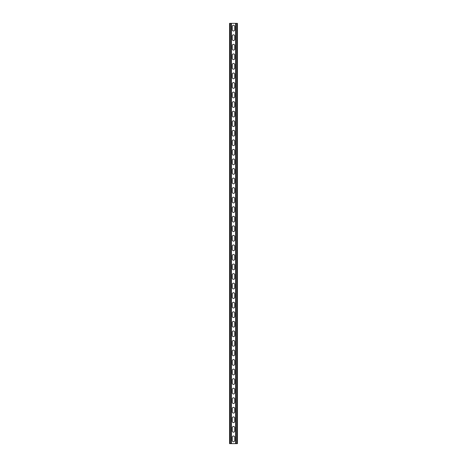 <?xml version="1.0" encoding="UTF-8"?>
<svg xmlns="http://www.w3.org/2000/svg" width="467" height="467" viewBox="0 0 467 467"><rect width="100%" height="100%" fill="white"/><g stroke="black" fill="none" stroke-linecap="round" stroke-linejoin="round"><path stroke-width="0.7" d="M231.398 23.35L231.398 443.65L235.602 443.65L235.602 23.35L230.967 23.35L230.967 443.65L231.398 443.65M232.303 437.2A1.197 1.197 0 0 1 233.5 436.009A1.197 1.197 0 0 1 234.697 437.2A1.197 1.197 0 0 0 233.5 436.009A1.197 1.197 0 0 0 232.303 437.2L232.303 440.544A1.197 1.197 0 0 0 233.5 441.741A1.197 1.197 0 0 0 234.697 440.544L234.697 437.2M234.697 440.544A1.197 1.197 0 0 1 233.5 441.741A1.197 1.197 0 0 1 232.303 440.544M232.303 427.649A1.197 1.197 0 0 1 233.5 426.459A1.197 1.197 0 0 1 234.697 427.649A1.197 1.197 0 0 0 233.5 426.459A1.197 1.197 0 0 0 232.303 427.649L232.303 430.994A1.197 1.197 0 0 0 233.5 432.185A1.197 1.197 0 0 0 234.697 430.994L234.697 427.649M234.697 430.994A1.197 1.197 0 0 1 233.5 432.185A1.197 1.197 0 0 1 232.303 430.994M232.303 246.156A1.197 1.197 0 0 1 233.5 244.965A1.197 1.197 0 0 1 234.697 246.156A1.197 1.197 0 0 0 233.5 244.965A1.197 1.197 0 0 0 232.303 246.156L232.303 249.501A1.197 1.197 0 0 0 233.5 250.691A1.197 1.197 0 0 0 234.697 249.501L234.697 246.156M234.697 249.501A1.197 1.197 0 0 1 233.5 250.691A1.197 1.197 0 0 1 232.303 249.501M232.303 236.606A1.197 1.197 0 0 1 233.5 235.409A1.197 1.197 0 0 1 234.697 236.606A1.197 1.197 0 0 0 233.5 235.409A1.197 1.197 0 0 0 232.303 236.606L232.303 239.95A1.197 1.197 0 0 0 233.5 241.141A1.197 1.197 0 0 0 234.697 239.95L234.697 236.606M234.697 239.95A1.197 1.197 0 0 1 233.5 241.141A1.197 1.197 0 0 1 232.303 239.95M232.303 255.712A1.197 1.197 0 0 1 233.5 254.515A1.197 1.197 0 0 1 234.697 255.712A1.197 1.197 0 0 0 233.5 254.515A1.197 1.197 0 0 0 232.303 255.712L232.303 259.051A1.197 1.197 0 0 0 233.5 260.247A1.197 1.197 0 0 0 234.697 259.051L234.697 255.712M234.697 259.051A1.197 1.197 0 0 1 233.5 260.247A1.197 1.197 0 0 1 232.303 259.051M232.303 265.262A1.197 1.197 0 0 1 233.5 264.065A1.197 1.197 0 0 1 234.697 265.262A1.197 1.197 0 0 0 233.5 264.065A1.197 1.197 0 0 0 232.303 265.262L232.303 268.607A1.197 1.197 0 0 0 233.5 269.798A1.197 1.197 0 0 0 234.697 268.607L234.697 265.262M234.697 268.607A1.197 1.197 0 0 1 233.5 269.798A1.197 1.197 0 0 1 232.303 268.607M232.303 274.812A1.197 1.197 0 0 1 233.5 273.621A1.197 1.197 0 0 1 234.697 274.812A1.197 1.197 0 0 0 233.5 273.621A1.197 1.197 0 0 0 232.303 274.812L232.303 278.157A1.197 1.197 0 0 0 233.5 279.354A1.197 1.197 0 0 0 234.697 278.157L234.697 274.812M234.697 278.157A1.197 1.197 0 0 1 233.5 279.354A1.197 1.197 0 0 1 232.303 278.157M232.303 284.368A1.197 1.197 0 0 1 233.5 283.171A1.197 1.197 0 0 1 234.697 284.368A1.197 1.197 0 0 0 233.5 283.171A1.197 1.197 0 0 0 232.303 284.368L232.303 287.707A1.197 1.197 0 0 0 233.5 288.904A1.197 1.197 0 0 0 234.697 287.707L234.697 284.368M234.697 287.707A1.197 1.197 0 0 1 233.5 288.904A1.197 1.197 0 0 1 232.303 287.707M232.303 293.918A1.197 1.197 0 0 1 233.5 292.721A1.197 1.197 0 0 1 234.697 293.918A1.197 1.197 0 0 0 233.5 292.721A1.197 1.197 0 0 0 232.303 293.918L232.303 297.263A1.197 1.197 0 0 0 233.5 298.454A1.197 1.197 0 0 0 234.697 297.263L234.697 293.918M234.697 297.263A1.197 1.197 0 0 1 233.5 298.454A1.197 1.197 0 0 1 232.303 297.263M232.303 303.468A1.197 1.197 0 0 1 233.5 302.277A1.197 1.197 0 0 1 234.697 303.468A1.197 1.197 0 0 0 233.5 302.277A1.197 1.197 0 0 0 232.303 303.468L232.303 306.813A1.197 1.197 0 0 0 233.5 308.01A1.197 1.197 0 0 0 234.697 306.813L234.697 303.468M234.697 306.813A1.197 1.197 0 0 1 233.5 308.01A1.197 1.197 0 0 1 232.303 306.813M232.303 313.024A1.197 1.197 0 0 1 233.5 311.828A1.197 1.197 0 0 1 234.697 313.024A1.197 1.197 0 0 0 233.5 311.828A1.197 1.197 0 0 0 232.303 313.024L232.303 316.363A1.197 1.197 0 0 0 233.5 317.56A1.197 1.197 0 0 0 234.697 316.363L234.697 313.024M234.697 316.363A1.197 1.197 0 0 1 233.5 317.56A1.197 1.197 0 0 1 232.303 316.363M232.303 322.574A1.197 1.197 0 0 1 233.5 321.384A1.197 1.197 0 0 1 234.697 322.574A1.197 1.197 0 0 0 233.5 321.384A1.197 1.197 0 0 0 232.303 322.574L232.303 325.919A1.197 1.197 0 0 0 233.5 327.11A1.197 1.197 0 0 0 234.697 325.919L234.697 322.574M234.697 325.919A1.197 1.197 0 0 1 233.5 327.11A1.197 1.197 0 0 1 232.303 325.919M232.303 332.125A1.197 1.197 0 0 1 233.5 330.934A1.197 1.197 0 0 1 234.697 332.125A1.197 1.197 0 0 0 233.5 330.934A1.197 1.197 0 0 0 232.303 332.125L232.303 335.469A1.197 1.197 0 0 0 233.5 336.666A1.197 1.197 0 0 0 234.697 335.469L234.697 332.125M234.697 335.469A1.197 1.197 0 0 1 233.5 336.666A1.197 1.197 0 0 1 232.303 335.469M232.303 341.681A1.197 1.197 0 0 1 233.5 340.484A1.197 1.197 0 0 1 234.697 341.681A1.197 1.197 0 0 0 233.5 340.484A1.197 1.197 0 0 0 232.303 341.681L232.303 345.025A1.197 1.197 0 0 0 233.5 346.216A1.197 1.197 0 0 0 234.697 345.025L234.697 341.681M234.697 345.025A1.197 1.197 0 0 1 233.5 346.216A1.197 1.197 0 0 1 232.303 345.025M232.303 351.231A1.197 1.197 0 0 1 233.5 350.04A1.197 1.197 0 0 1 234.697 351.231A1.197 1.197 0 0 0 233.5 350.04A1.197 1.197 0 0 0 232.303 351.231L232.303 354.576A1.197 1.197 0 0 0 233.5 355.766A1.197 1.197 0 0 0 234.697 354.576L234.697 351.231M234.697 354.576A1.197 1.197 0 0 1 233.5 355.766A1.197 1.197 0 0 1 232.303 354.576M232.303 360.787A1.197 1.197 0 0 1 233.5 359.59A1.197 1.197 0 0 1 234.697 360.787A1.197 1.197 0 0 0 233.5 359.59A1.197 1.197 0 0 0 232.303 360.787L232.303 364.126A1.197 1.197 0 0 0 233.5 365.322A1.197 1.197 0 0 0 234.697 364.126L234.697 360.787M234.697 364.126A1.197 1.197 0 0 1 233.5 365.322A1.197 1.197 0 0 1 232.303 364.126M232.303 370.337A1.197 1.197 0 0 1 233.5 369.14A1.197 1.197 0 0 1 234.697 370.337A1.197 1.197 0 0 0 233.5 369.14A1.197 1.197 0 0 0 232.303 370.337L232.303 373.682A1.197 1.197 0 0 0 233.5 374.873A1.197 1.197 0 0 0 234.697 373.682L234.697 370.337M234.697 373.682A1.197 1.197 0 0 1 233.5 374.873A1.197 1.197 0 0 1 232.303 373.682M232.303 379.887A1.197 1.197 0 0 1 233.5 378.696A1.197 1.197 0 0 1 234.697 379.887A1.197 1.197 0 0 0 233.5 378.696A1.197 1.197 0 0 0 232.303 379.887L232.303 383.232A1.197 1.197 0 0 0 233.5 384.429A1.197 1.197 0 0 0 234.697 383.232L234.697 379.887M234.697 383.232A1.197 1.197 0 0 1 233.5 384.429A1.197 1.197 0 0 1 232.303 383.232M232.303 389.443A1.197 1.197 0 0 1 233.5 388.246A1.197 1.197 0 0 1 234.697 389.443A1.197 1.197 0 0 0 233.5 388.246A1.197 1.197 0 0 0 232.303 389.443L232.303 392.782A1.197 1.197 0 0 0 233.5 393.979A1.197 1.197 0 0 0 234.697 392.782L234.697 389.443M234.697 392.782A1.197 1.197 0 0 1 233.5 393.979A1.197 1.197 0 0 1 232.303 392.782M232.303 398.993A1.197 1.197 0 0 1 233.5 397.796A1.197 1.197 0 0 1 234.697 398.993A1.197 1.197 0 0 0 233.5 397.796A1.197 1.197 0 0 0 232.303 398.993L232.303 402.338A1.197 1.197 0 0 0 233.5 403.529A1.197 1.197 0 0 0 234.697 402.338L234.697 398.993M234.697 402.338A1.197 1.197 0 0 1 233.5 403.529A1.197 1.197 0 0 1 232.303 402.338M232.303 408.543A1.197 1.197 0 0 1 233.5 407.352A1.197 1.197 0 0 1 234.697 408.543A1.197 1.197 0 0 0 233.5 407.352A1.197 1.197 0 0 0 232.303 408.543L232.303 411.888A1.197 1.197 0 0 0 233.5 413.085A1.197 1.197 0 0 0 234.697 411.888L234.697 408.543M234.697 411.888A1.197 1.197 0 0 1 233.5 413.085A1.197 1.197 0 0 1 232.303 411.888M232.303 418.099A1.197 1.197 0 0 1 233.5 416.903A1.197 1.197 0 0 1 234.697 418.099A1.197 1.197 0 0 0 233.5 416.903A1.197 1.197 0 0 0 232.303 418.099L232.303 421.438A1.197 1.197 0 0 0 233.5 422.635A1.197 1.197 0 0 0 234.697 421.438L234.697 418.099M234.697 421.438A1.197 1.197 0 0 1 233.5 422.635A1.197 1.197 0 0 1 232.303 421.438M232.303 29.8A1.197 1.197 0 0 0 233.5 30.991A1.197 1.197 0 0 0 234.697 29.8A1.197 1.197 0 0 1 233.5 30.991A1.197 1.197 0 0 1 232.303 29.8L232.303 26.456A1.197 1.197 0 0 1 233.5 25.259A1.197 1.197 0 0 1 234.697 26.456A1.197 1.197 0 0 0 233.5 25.259A1.197 1.197 0 0 0 232.303 26.456M234.697 26.456L234.697 29.8M232.303 39.351A1.197 1.197 0 0 0 233.5 40.541A1.197 1.197 0 0 0 234.697 39.351A1.197 1.197 0 0 1 233.5 40.541A1.197 1.197 0 0 1 232.303 39.351L232.303 36.006A1.197 1.197 0 0 1 233.5 34.815A1.197 1.197 0 0 1 234.697 36.006A1.197 1.197 0 0 0 233.5 34.815A1.197 1.197 0 0 0 232.303 36.006M234.697 36.006L234.697 39.351M232.303 220.844A1.197 1.197 0 0 0 233.5 222.035A1.197 1.197 0 0 0 234.697 220.844A1.197 1.197 0 0 1 233.5 222.035A1.197 1.197 0 0 1 232.303 220.844L232.303 217.499A1.197 1.197 0 0 1 233.5 216.309A1.197 1.197 0 0 1 234.697 217.499A1.197 1.197 0 0 0 233.5 216.309A1.197 1.197 0 0 0 232.303 217.499M234.697 217.499L234.697 220.844M232.303 230.394A1.197 1.197 0 0 0 233.5 231.591A1.197 1.197 0 0 0 234.697 230.394A1.197 1.197 0 0 1 233.5 231.591A1.197 1.197 0 0 1 232.303 230.394L232.303 227.05A1.197 1.197 0 0 1 233.5 225.859A1.197 1.197 0 0 1 234.697 227.05A1.197 1.197 0 0 0 233.5 225.859A1.197 1.197 0 0 0 232.303 227.05M234.697 227.05L234.697 230.394M232.303 211.288A1.197 1.197 0 0 0 233.5 212.485A1.197 1.197 0 0 0 234.697 211.288A1.197 1.197 0 0 1 233.5 212.485A1.197 1.197 0 0 1 232.303 211.288L232.303 207.949A1.197 1.197 0 0 1 233.5 206.753A1.197 1.197 0 0 1 234.697 207.949A1.197 1.197 0 0 0 233.5 206.753A1.197 1.197 0 0 0 232.303 207.949M234.697 207.949L234.697 211.288M232.303 201.738A1.197 1.197 0 0 0 233.5 202.935A1.197 1.197 0 0 0 234.697 201.738A1.197 1.197 0 0 1 233.5 202.935A1.197 1.197 0 0 1 232.303 201.738L232.303 198.393A1.197 1.197 0 0 1 233.5 197.202A1.197 1.197 0 0 1 234.697 198.393A1.197 1.197 0 0 0 233.5 197.202A1.197 1.197 0 0 0 232.303 198.393M234.697 198.393L234.697 201.738M232.303 192.188A1.197 1.197 0 0 0 233.5 193.379A1.197 1.197 0 0 0 234.697 192.188A1.197 1.197 0 0 1 233.5 193.379A1.197 1.197 0 0 1 232.303 192.188L232.303 188.843A1.197 1.197 0 0 1 233.5 187.646A1.197 1.197 0 0 1 234.697 188.843A1.197 1.197 0 0 0 233.5 187.646A1.197 1.197 0 0 0 232.303 188.843M234.697 188.843L234.697 192.188M232.303 182.632A1.197 1.197 0 0 0 233.5 183.829A1.197 1.197 0 0 0 234.697 182.632A1.197 1.197 0 0 1 233.5 183.829A1.197 1.197 0 0 1 232.303 182.632L232.303 179.293A1.197 1.197 0 0 1 233.5 178.096A1.197 1.197 0 0 1 234.697 179.293A1.197 1.197 0 0 0 233.5 178.096A1.197 1.197 0 0 0 232.303 179.293M234.697 179.293L234.697 182.632M232.303 173.082A1.197 1.197 0 0 0 233.5 174.279A1.197 1.197 0 0 0 234.697 173.082A1.197 1.197 0 0 1 233.5 174.279A1.197 1.197 0 0 1 232.303 173.082L232.303 169.737A1.197 1.197 0 0 1 233.5 168.546A1.197 1.197 0 0 1 234.697 169.737A1.197 1.197 0 0 0 233.5 168.546A1.197 1.197 0 0 0 232.303 169.737M234.697 169.737L234.697 173.082M232.303 163.532A1.197 1.197 0 0 0 233.5 164.723A1.197 1.197 0 0 0 234.697 163.532A1.197 1.197 0 0 1 233.5 164.723A1.197 1.197 0 0 1 232.303 163.532L232.303 160.187A1.197 1.197 0 0 1 233.5 158.99A1.197 1.197 0 0 1 234.697 160.187A1.197 1.197 0 0 0 233.5 158.99A1.197 1.197 0 0 0 232.303 160.187M234.697 160.187L234.697 163.532M232.303 153.976A1.197 1.197 0 0 0 233.5 155.172A1.197 1.197 0 0 0 234.697 153.976A1.197 1.197 0 0 1 233.5 155.172A1.197 1.197 0 0 1 232.303 153.976L232.303 150.637A1.197 1.197 0 0 1 233.5 149.44A1.197 1.197 0 0 1 234.697 150.637A1.197 1.197 0 0 0 233.5 149.44A1.197 1.197 0 0 0 232.303 150.637M234.697 150.637L234.697 153.976M232.303 144.426A1.197 1.197 0 0 0 233.5 145.616A1.197 1.197 0 0 0 234.697 144.426A1.197 1.197 0 0 1 233.5 145.616A1.197 1.197 0 0 1 232.303 144.426L232.303 141.081A1.197 1.197 0 0 1 233.5 139.89A1.197 1.197 0 0 1 234.697 141.081A1.197 1.197 0 0 0 233.5 139.89A1.197 1.197 0 0 0 232.303 141.081M234.697 141.081L234.697 144.426M232.303 134.875A1.197 1.197 0 0 0 233.5 136.066A1.197 1.197 0 0 0 234.697 134.875A1.197 1.197 0 0 1 233.5 136.066A1.197 1.197 0 0 1 232.303 134.875L232.303 131.531A1.197 1.197 0 0 1 233.5 130.334A1.197 1.197 0 0 1 234.697 131.531A1.197 1.197 0 0 0 233.5 130.334A1.197 1.197 0 0 0 232.303 131.531M234.697 131.531L234.697 134.875M232.303 125.319A1.197 1.197 0 0 0 233.5 126.516A1.197 1.197 0 0 0 234.697 125.319A1.197 1.197 0 0 1 233.5 126.516A1.197 1.197 0 0 1 232.303 125.319L232.303 121.975A1.197 1.197 0 0 1 233.5 120.784A1.197 1.197 0 0 1 234.697 121.975A1.197 1.197 0 0 0 233.5 120.784A1.197 1.197 0 0 0 232.303 121.975M234.697 121.975L234.697 125.319M232.303 115.769A1.197 1.197 0 0 0 233.5 116.96A1.197 1.197 0 0 0 234.697 115.769A1.197 1.197 0 0 1 233.5 116.96A1.197 1.197 0 0 1 232.303 115.769L232.303 112.424A1.197 1.197 0 0 1 233.5 111.234A1.197 1.197 0 0 1 234.697 112.424A1.197 1.197 0 0 0 233.5 111.234A1.197 1.197 0 0 0 232.303 112.424M234.697 112.424L234.697 115.769M232.303 106.213A1.197 1.197 0 0 0 233.5 107.41A1.197 1.197 0 0 0 234.697 106.213A1.197 1.197 0 0 1 233.5 107.41A1.197 1.197 0 0 1 232.303 106.213L232.303 102.874A1.197 1.197 0 0 1 233.5 101.678A1.197 1.197 0 0 1 234.697 102.874A1.197 1.197 0 0 0 233.5 101.678A1.197 1.197 0 0 0 232.303 102.874M234.697 102.874L234.697 106.213M232.303 96.663A1.197 1.197 0 0 0 233.5 97.86A1.197 1.197 0 0 0 234.697 96.663A1.197 1.197 0 0 1 233.5 97.86A1.197 1.197 0 0 1 232.303 96.663L232.303 93.318A1.197 1.197 0 0 1 233.5 92.127A1.197 1.197 0 0 1 234.697 93.318A1.197 1.197 0 0 0 233.5 92.127A1.197 1.197 0 0 0 232.303 93.318M234.697 93.318L234.697 96.663M232.303 87.113A1.197 1.197 0 0 0 233.5 88.304A1.197 1.197 0 0 0 234.697 87.113A1.197 1.197 0 0 1 233.5 88.304A1.197 1.197 0 0 1 232.303 87.113L232.303 83.768A1.197 1.197 0 0 1 233.5 82.571A1.197 1.197 0 0 1 234.697 83.768A1.197 1.197 0 0 0 233.5 82.571A1.197 1.197 0 0 0 232.303 83.768M234.697 83.768L234.697 87.113M232.303 77.557A1.197 1.197 0 0 0 233.5 78.754A1.197 1.197 0 0 0 234.697 77.557A1.197 1.197 0 0 1 233.5 78.754A1.197 1.197 0 0 1 232.303 77.557L232.303 74.218A1.197 1.197 0 0 1 233.5 73.021A1.197 1.197 0 0 1 234.697 74.218A1.197 1.197 0 0 0 233.5 73.021A1.197 1.197 0 0 0 232.303 74.218M234.697 74.218L234.697 77.557M232.303 68.007A1.197 1.197 0 0 0 233.5 69.204A1.197 1.197 0 0 0 234.697 68.007A1.197 1.197 0 0 1 233.5 69.204A1.197 1.197 0 0 1 232.303 68.007L232.303 64.662A1.197 1.197 0 0 1 233.5 63.471A1.197 1.197 0 0 1 234.697 64.662A1.197 1.197 0 0 0 233.5 63.471A1.197 1.197 0 0 0 232.303 64.662M234.697 64.662L234.697 68.007M232.303 58.457A1.197 1.197 0 0 0 233.5 59.648A1.197 1.197 0 0 0 234.697 58.457A1.197 1.197 0 0 1 233.5 59.648A1.197 1.197 0 0 1 232.303 58.457L232.303 55.112A1.197 1.197 0 0 1 233.5 53.915A1.197 1.197 0 0 1 234.697 55.112A1.197 1.197 0 0 0 233.5 53.915A1.197 1.197 0 0 0 232.303 55.112M234.697 55.112L234.697 58.457M232.303 48.901A1.197 1.197 0 0 0 233.5 50.097A1.197 1.197 0 0 0 234.697 48.901A1.197 1.197 0 0 1 233.5 50.097A1.197 1.197 0 0 1 232.303 48.901L232.303 45.562A1.197 1.197 0 0 1 233.5 44.365A1.197 1.197 0 0 1 234.697 45.562A1.197 1.197 0 0 0 233.5 44.365A1.197 1.197 0 0 0 232.303 45.562M234.697 45.562L234.697 48.901M230.967 23.35L229.583 23.35L229.583 443.65L230.967 443.65M235.602 23.35L237.417 23.35L237.417 443.65L235.602 443.65M230.015 23.35L230.015 443.65M236.985 23.35L236.985 443.65M236.033 23.35L236.033 443.65"/></g></svg>
